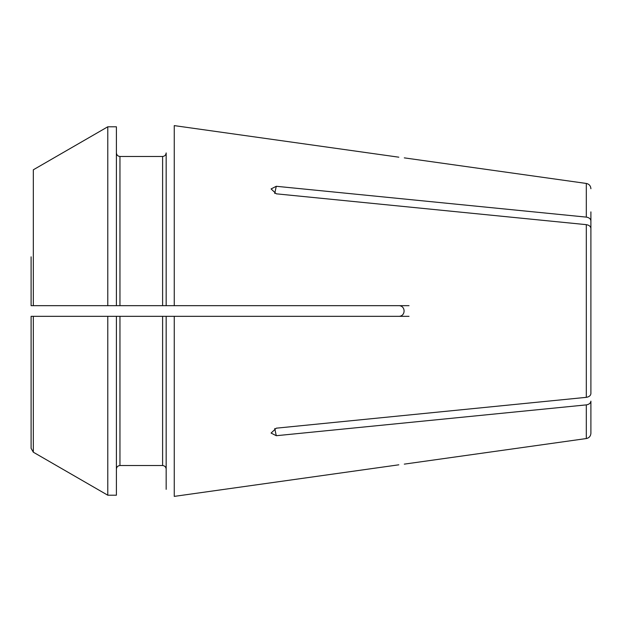 <?xml version="1.0" encoding="UTF-8"?>
<svg xmlns="http://www.w3.org/2000/svg" width="622" height="622" viewBox="0 0 622 622"><rect width="100%" height="100%" fill="white"/><g stroke="black" fill="none" stroke-linecap="round" stroke-linejoin="round"><path stroke-width="0.93" d="M590.9 401.151L590.9 433.27L590.9 401.151C590.643 403.165 589.112 404.409 586.313 404.883L276.285 435.711L271.083 433.067L276.285 428.177L586.313 397.341C589.112 396.867 590.643 395.623 590.9 393.609L590.9 228.391C590.643 226.377 589.112 225.133 586.313 224.659L276.285 193.823L271.083 188.933L276.285 186.289L586.313 217.117C589.112 217.591 590.643 218.835 590.9 220.849L590.9 211.884M174.261 125.613L398.819 157.187C405.824 158.074 405.824 158.074 398.819 157.187L174.261 125.613L174.261 305.666L398.819 305.666C405.824 305.666 405.824 316.326 398.819 316.334L174.261 316.334L174.261 496.387L398.819 464.813C405.824 463.926 405.824 463.926 398.819 464.813L174.261 496.387M31.1 283.484L31.1 305.666L107.785 305.666L107.785 126.787L116.4 126.787L116.4 305.666L119.96 305.666L119.96 156.48C117.846 156.231 116.656 155.049 116.4 152.926C116.656 155.049 117.846 156.231 119.96 156.48L162.606 156.48C164.721 156.231 165.911 155.041 166.16 152.926L166.16 305.666L409.019 305.666M33.324 316.334L33.324 452.202L31.1 448.345L31.1 316.334L116.4 316.334L116.4 495.213L107.785 495.213L33.324 452.202L107.785 495.213L107.785 316.334L162.606 316.334L162.606 465.52L119.96 465.52C117.838 465.769 116.648 466.959 116.4 469.074C116.648 466.959 117.838 465.769 119.96 465.52L119.96 316.334L409.019 316.334M590.9 244.788L590.9 220.849M107.785 126.787L33.324 169.798L107.785 126.787L116.4 126.787M31.1 305.666L31.1 256.832M119.96 305.666L174.261 305.666M107.785 305.666L116.4 305.666M162.606 305.666L162.606 156.48C164.721 156.231 165.911 155.041 166.16 152.926M174.261 316.334L166.16 316.334L166.16 489.343M166.16 469.074C165.903 466.966 164.721 465.777 162.606 465.52C164.721 465.777 165.903 466.966 166.16 469.074M31.1 316.334L36.434 316.334L31.1 316.334L31.1 338.516M590.9 384.754L590.9 377.212M274.737 193.473A1105.38 781.621 0 0 1 276.285 186.289M586.313 404.883L586.313 438.549L404.3 464.129M586.313 224.659L586.313 397.341M404.3 157.871L586.313 183.451L586.313 217.117M33.324 305.666L33.324 169.798M276.285 435.711A1105.38 781.621 180 0 1 274.737 428.527M586.313 183.451C589.12 184.042 590.651 185.799 590.9 188.73M586.313 438.549C589.12 437.958 590.651 436.201 590.9 433.27"/></g></svg>
